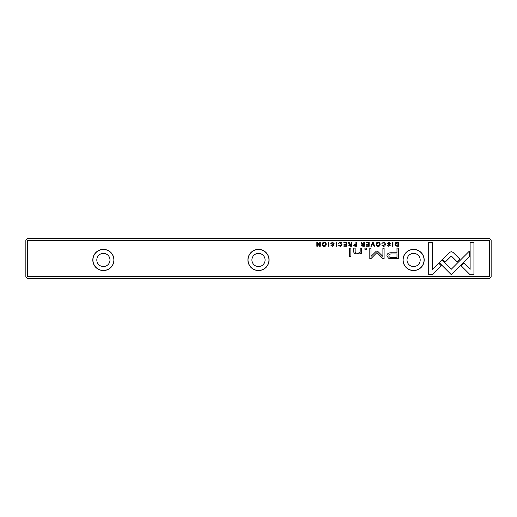 <?xml version="1.0" encoding="UTF-8"?>
<svg xmlns="http://www.w3.org/2000/svg" width="517" height="517" viewBox="0 0 517 517"><rect width="100%" height="100%" fill="white"/><g stroke="black" fill="none" stroke-linecap="round" stroke-linejoin="round"><path stroke-width="0.78" d="M372.518 242.324L370.883 246.273L371.516 246.273L372.815 242.938L374.03 246.273L374.689 246.273L373.164 242.324L372.518 242.324M439.159 262.546L451.263 274.65L469.255 256.619L469.255 251.223L451.257 269.254L441.893 259.883L439.159 262.546M473.934 274.708L473.934 242.35L470.121 242.35L470.121 269.344L463.949 263.179L461.254 265.874L470.089 274.708L473.934 274.708M451.315 251.669L449.519 252.393L442.578 259.347L445.273 262.041L451.302 256.005L457.319 261.983L460.014 259.282L453.079 252.393L451.315 251.669M381.876 243.391L383.478 242.712L384.674 244.295L383.478 245.918L381.889 245.239L383.42 246.331C384.642 246.305 385.268 245.62 385.301 244.276C385.281 242.945 384.674 242.273 383.478 242.26L381.876 243.391M354.953 246.273L356.478 246.273L356.478 242.324L355.896 242.324L355.896 244.056L353.525 245.187L354.953 246.273M392.397 242.324L392.397 246.273L392.978 246.273L392.978 242.324L392.397 242.324M346.616 242.324L343.85 242.324L343.85 242.796L346.035 242.796L346.035 244.14L343.992 244.14L343.992 244.606L346.035 244.606L346.035 245.808L343.902 245.808L343.902 246.273L346.616 246.273L346.616 242.324M378.14 246.331C380.79 246.693 380.771 241.891 378.14 242.26C375.51 241.885 375.504 246.699 378.14 246.331C375.504 246.699 375.51 241.885 378.14 242.26M350.145 246.273L351.689 246.273L351.689 242.324L351.101 242.324L351.101 244.108L349.479 243.707L349.221 242.324L348.594 242.324L348.865 243.72L349.492 244.308L348.691 245.239L350.145 246.273M333.478 243.481L334.105 243.429L332.45 242.26L330.796 243.462L333.433 245.252L332.457 245.898L330.945 245.355L332.399 246.331L334.053 245.22L333.581 244.425L331.403 243.41L332.47 242.725L333.478 243.481M432.522 274.708L441.356 265.874L438.662 263.179L432.529 269.312L432.529 242.35L428.709 242.35L428.709 274.708L432.522 274.708M489.444 240.586L27.556 240.586L27.556 276.414L489.444 276.414L489.444 240.586L490.53 239.5L489.444 238.415L27.556 238.415L26.47 239.5L27.556 240.586M269.086 259.973A10.586 10.586 0 0 1 253.207 269.144A10.586 10.586 0 0 1 253.207 250.803A10.586 10.586 0 0 1 269.086 259.973M113.986 259.973A10.586 10.586 0 0 1 98.107 269.144A10.586 10.586 0 0 1 98.107 250.803A10.586 10.586 0 0 1 113.986 259.973M424.186 259.973A10.586 10.586 0 0 1 408.307 269.144A10.586 10.586 0 0 1 408.307 250.803A10.586 10.586 0 0 1 424.186 259.973M392.351 258.694L398.484 258.694L398.484 248.108L396.972 248.108L396.972 252.768L392.293 252.768C388.661 252.587 386.878 253.608 386.949 255.825L388.493 258.209L392.351 258.694M336.082 242.324L336.082 246.273L336.664 246.273L336.664 242.324L336.082 242.324M397.243 246.273L398.471 246.273L398.471 242.324L395.473 242.79L394.936 244.244L395.692 245.93L397.243 246.273M376.382 251.107L371.006 256.432L371.006 248.199L369.804 248.199L369.804 258.603L371.006 258.603L376.945 252.561L382.884 258.603L384.099 258.603L384.099 248.199L382.897 248.199L382.897 256.445L377.507 251.107L376.382 251.107M338.557 243.391L340.16 242.712L341.356 244.295L340.16 245.918L338.57 245.239L340.102 246.331C341.323 246.305 341.95 245.62 341.983 244.276C341.963 242.945 341.356 242.273 340.16 242.26L338.557 243.391M362.818 246.273L364.362 246.273L364.362 242.324L363.774 242.324L363.774 244.108L362.152 243.707L361.894 242.324L361.267 242.324L361.538 243.72L362.165 244.308L361.364 245.239L362.818 246.273M324.256 246.331C326.899 246.693 326.88 241.891 324.256 242.26C321.619 241.885 321.613 246.699 324.256 246.331C321.613 246.699 321.619 241.885 324.256 242.26M328.237 242.324L328.237 246.273L328.825 246.273L328.825 242.324L328.237 242.324M369.157 242.324L366.391 242.324L366.391 242.796L368.576 242.796L368.576 244.14L366.534 244.14L366.534 244.606L368.576 244.606L368.576 245.808L366.443 245.808L366.443 246.273L369.157 246.273L369.157 242.324M320.275 242.324L319.732 242.324L319.732 245.678L317.554 242.324L316.837 242.324L316.837 246.273L317.367 246.273L317.367 243.055L319.441 246.273L320.275 246.273L320.275 242.324M350.862 248.108L349.447 248.108L349.447 256.283L350.862 256.283L350.862 248.108M389.792 243.481L390.413 243.429L388.765 242.26L387.11 243.462L389.747 245.252L388.771 245.898L387.252 245.355L388.713 246.331L390.367 245.22L389.896 244.425L387.718 243.41L388.778 242.725L389.792 243.481M366.566 248.108L364.912 248.108L364.912 249.349L366.566 249.349L366.566 248.108M361.635 251.973L361.635 248.108L360.187 248.108L360.187 251.256C360.097 252.477 359.16 253.117 357.37 253.175C355.858 253.181 355.114 252.561 355.147 251.314L355.147 248.108L353.725 248.108L353.725 251.482C353.725 253.117 354.824 253.937 357.034 253.937L360.252 252.819L360.336 253.808L361.751 253.808L361.635 251.973M27.556 276.414L26.47 277.5L25.85 276.879L25.85 240.121L26.47 239.5M490.53 239.5L491.15 240.121L491.15 276.879L490.53 277.5L489.444 276.414M490.53 277.5L489.444 278.585L27.556 278.585L26.47 277.5M407.008 259.973A6.592 6.592 0 0 1 416.896 254.267A6.592 6.592 0 0 1 416.896 265.68A6.592 6.592 0 0 1 407.008 259.973M424.069 259.973A10.469 10.469 0 0 0 408.365 250.907A10.469 10.469 0 0 0 408.365 269.04A10.469 10.469 0 0 0 424.069 259.973M251.908 259.973A6.592 6.592 0 0 1 261.796 254.267A6.592 6.592 0 0 1 261.796 265.68A6.592 6.592 0 0 1 251.908 259.973M268.969 259.973A10.469 10.469 0 0 0 253.265 250.907A10.469 10.469 0 0 0 253.265 269.04A10.469 10.469 0 0 0 268.969 259.973M96.808 259.973A6.592 6.592 0 0 1 106.696 254.267A6.592 6.592 0 0 1 106.696 265.68A6.592 6.592 0 0 1 96.808 259.973M113.869 259.973A10.469 10.469 0 0 0 98.165 250.907A10.469 10.469 0 0 0 98.165 269.04A10.469 10.469 0 0 0 113.869 259.973M392.487 253.989C390.07 253.776 388.868 254.351 388.894 255.721C388.862 257.098 390.057 257.673 392.487 257.46L396.972 257.46L396.972 253.989L392.487 253.989M350.248 244.593L349.318 245.187L351.101 245.775L351.101 244.593L350.248 244.593M396.953 242.796L395.55 244.244L397.056 245.84L397.89 245.84L397.89 242.796L396.953 242.796M378.147 245.898C376.337 244.838 376.337 243.772 378.147 242.712C376.337 243.772 376.337 244.838 378.147 245.898C379.956 244.845 379.956 243.785 378.147 242.712M362.921 244.593L361.99 245.187L363.774 245.775L363.774 244.593L362.921 244.593M355.05 244.547L354.145 245.174L355.896 245.821L355.896 244.547L355.05 244.547M324.256 245.898C322.446 244.838 322.446 243.772 324.256 242.712C322.446 243.772 322.446 244.838 324.256 245.898C326.065 244.845 326.065 243.785 324.256 242.712"/></g></svg>
